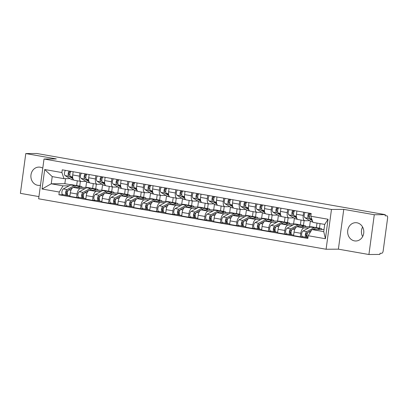<?xml version="1.0" encoding="UTF-8"?>
<svg xmlns="http://www.w3.org/2000/svg" width="408" height="408" viewBox="0 0 408 408"><rect width="100%" height="100%" fill="white"/><g stroke="black" fill="none" stroke-linecap="round" stroke-linejoin="round"><path stroke-width="0.61" d="M362.651 236.574A9.155 8.084 89.6 0 1 362.579 226.996M356.944 222.788A9.155 8.084 -90.4 0 0 355.654 222.681A9.155 8.084 -90.4 0 0 347.662 231.163A9.155 8.084 -90.4 0 0 354.501 240.883A9.155 8.084 -90.4 0 0 355.791 240.99A9.155 8.084 -90.4 0 0 363.788 232.509A9.155 8.084 -90.4 0 0 356.944 222.788M42.779 168.178A9.155 8.084 -90.4 0 0 40.193 167.198A9.155 8.084 -90.4 0 0 38.898 167.091A9.155 8.084 -90.4 0 0 30.906 175.573A9.155 8.084 -90.4 0 0 37.745 185.293A9.155 8.084 -90.4 0 0 39.035 185.4A9.155 8.084 -90.4 0 0 40.468 185.242M368.914 254.516L374.289 214.73L385.259 214.649L36.745 153.484L25.78 153.566L56.309 158.921L44.018 159.013L38.638 198.803L326.094 249.252L338.385 249.161L368.914 254.516L379.879 254.434L380.037 253.276L381.745 253.261A2.346 1.086 100 0 0 383.163 250.935L387.6 218.107A2.346 1.086 100 0 0 386.901 215.801A2.346 1.086 100 0 0 386.81 215.796L386.901 215.801M25.78 153.566L20.4 193.351L38.933 196.605M374.289 214.73L343.765 209.37L331.475 209.462L44.018 159.013M385.259 214.649L385.101 215.806L386.81 215.796M86.608 181.79L85.853 187.379L73.562 187.471A5.401 2.504 100 0 0 70.309 192.826L69.829 196.365L76.592 197.549L77.066 194.009A5.401 2.504 -80 0 1 80.325 188.659L85.088 188.624M79.483 176.149L72.721 174.961A5.401 2.504 100 0 0 74.322 180.26L81.085 181.448A5.401 2.504 -80 0 1 79.483 176.149L79.922 172.916M72.721 174.961L73.159 171.727M79.443 197.528L76.592 197.549M96.354 184.125L95.707 188.914M86.027 181.427L81.299 181.463A5.401 2.504 -80 0 1 81.085 181.448M92.621 188.511L93.289 183.59M102.592 184.595L101.837 190.184L89.546 190.276A5.401 2.504 100 0 0 86.287 195.631L85.808 199.165L92.57 200.354L93.049 196.814A5.401 2.504 -80 0 1 96.308 191.459L101.067 191.429M89.143 174.532L88.704 177.766A5.401 2.504 100 0 0 90.306 183.065L97.068 184.253A5.401 2.504 -80 0 1 95.467 178.954L95.9 175.721M95.421 200.333L92.57 200.354M112.338 186.93L111.69 191.719M102.005 184.232L97.277 184.268A5.401 2.504 -80 0 1 97.068 184.253M108.605 191.316L109.267 186.395M118.575 187.399L117.815 192.989L105.524 193.081A5.401 2.504 100 0 0 102.27 198.436L101.791 201.97L108.553 203.159L109.033 199.619A5.401 2.504 -80 0 1 112.287 194.264L117.05 194.228M105.121 177.337L104.683 180.571A5.401 2.504 100 0 0 106.289 185.869L113.047 187.058A5.401 2.504 -80 0 1 111.445 181.759L111.884 178.526M111.404 203.138L108.553 203.159M128.316 189.735L127.668 194.519M117.989 187.037L113.261 187.073A5.401 2.504 -80 0 1 113.047 187.058M124.588 194.121L125.251 189.2M134.553 190.204L133.799 195.794L121.508 195.886A5.401 2.504 100 0 0 118.249 201.241L117.774 204.775L124.532 205.964L125.011 202.424A5.401 2.504 -80 0 1 128.27 197.069L133.028 197.033M121.105 180.142L120.666 183.376A5.401 2.504 100 0 0 122.267 188.674L129.03 189.863A5.401 2.504 -80 0 1 127.429 184.564L127.862 181.331M127.383 205.943L124.532 205.964M144.299 192.54L143.652 197.324M133.972 189.842L129.239 189.878A5.401 2.504 -80 0 1 129.03 189.863M140.566 196.926L141.234 192.005M150.537 193.01L149.782 198.599L137.491 198.691A5.401 2.504 100 0 0 134.232 204.046L133.753 207.58L140.515 208.769L140.995 205.229A5.401 2.504 -80 0 1 144.248 199.874L149.012 199.838M137.083 182.947L136.649 186.181A5.401 2.504 100 0 0 138.251 191.48L145.008 192.668A5.401 2.504 -80 0 1 143.407 187.369L143.846 184.136M143.366 208.748L140.515 208.769M160.278 195.345L159.63 200.129M149.95 192.647L145.222 192.683A5.401 2.504 -80 0 1 145.008 192.668M156.55 199.731L157.213 194.81M166.515 195.815L165.76 201.404L153.469 201.496A5.401 2.504 100 0 0 150.215 206.851L149.736 210.385L156.494 211.574L156.973 208.034A5.401 2.504 -80 0 1 160.232 202.679L164.99 202.643M153.066 185.752L152.628 188.986A5.401 2.504 100 0 0 154.229 194.285L160.992 195.473A5.401 2.504 -80 0 1 159.39 190.174L159.829 186.941M159.344 211.553L156.494 211.574M176.261 198.15L175.613 202.934M165.934 195.452L161.206 195.488A5.401 2.504 -80 0 1 160.992 195.473M172.528 202.536L173.196 197.615M182.498 198.619L181.744 204.209L169.453 204.301A5.401 2.504 100 0 0 166.194 209.656L165.714 213.19L172.477 214.379L172.956 210.839A5.401 2.504 -80 0 1 176.21 205.484L180.974 205.448M169.045 188.557L168.611 191.791A5.401 2.504 100 0 0 170.213 197.089L176.975 198.278A5.401 2.504 -80 0 1 175.369 192.979L175.807 189.746M175.328 214.358L172.477 214.379M192.239 200.955L191.597 205.739M181.912 198.257L177.184 198.293A5.401 2.504 -80 0 1 176.975 198.278M188.511 205.341L189.174 200.42M198.477 201.424L197.722 207.014L185.431 207.106A5.401 2.504 100 0 0 182.177 212.456L181.698 215.995L188.46 217.184L188.935 213.644A5.401 2.504 -80 0 1 192.194 208.289L196.957 208.253M185.028 191.362L184.589 194.596A5.401 2.504 100 0 0 186.191 199.894L192.953 201.083A5.401 2.504 -80 0 1 191.352 195.784L191.791 192.55M191.306 217.163L188.46 217.184M208.223 203.76L207.575 208.544M197.895 201.062L193.168 201.098A5.401 2.504 -80 0 1 192.953 201.083M204.49 208.146L205.158 203.225M214.46 204.224L213.705 209.819L201.414 209.906A5.401 2.504 100 0 0 198.155 215.261L197.676 218.8L204.439 219.989L204.918 216.449A5.401 2.504 -80 0 1 208.177 211.094L212.935 211.058M201.006 194.167L200.573 197.401A5.401 2.504 100 0 0 202.174 202.7L208.937 203.888A5.401 2.504 -80 0 1 207.335 198.584L207.769 195.356M207.29 219.968L204.439 219.989M224.206 206.565L223.559 211.349M213.874 203.867L209.146 203.903A5.401 2.504 -80 0 1 208.937 203.888M220.473 210.951L221.136 206.03M230.438 207.029L229.684 212.619L217.393 212.711A5.401 2.504 100 0 0 214.139 218.066L213.659 221.605L220.422 222.794L220.901 219.254A5.401 2.504 -80 0 1 224.155 213.899L228.919 213.863M216.99 196.972L216.551 200.206A5.401 2.504 100 0 0 218.153 205.505L224.915 206.693A5.401 2.504 -80 0 1 223.314 201.389L223.752 198.161M223.273 222.773L220.422 222.794M240.184 209.37L239.537 214.154M229.857 206.672L225.129 206.708A5.401 2.504 -80 0 1 224.915 206.693M236.451 213.756L237.119 208.83M246.422 209.834L245.667 215.424L233.376 215.516A5.401 2.504 100 0 0 230.117 220.871L229.643 224.41L236.4 225.599L236.88 222.059A5.401 2.504 -80 0 1 240.139 216.704L244.897 216.668M232.973 199.777L232.535 203.011A5.401 2.504 100 0 0 234.136 208.309L240.899 209.493A5.401 2.504 -80 0 1 239.297 204.194L239.731 200.966M239.251 225.578L236.4 225.599M256.168 212.175L255.52 216.959M245.835 209.477L241.108 209.513A5.401 2.504 -80 0 1 240.899 209.493M252.435 216.561L253.103 211.635M262.405 212.639L261.645 218.229L249.354 218.321A5.401 2.504 100 0 0 246.101 223.676L245.621 227.215L252.384 228.404L252.863 224.864A5.401 2.504 -80 0 1 256.117 219.509L260.88 219.473M248.951 202.582L248.513 205.816A5.401 2.504 100 0 0 250.119 211.114L256.877 212.298A5.401 2.504 -80 0 1 255.275 206.999L255.714 203.77M255.235 228.378L252.384 228.404M272.146 214.98L271.499 219.764M261.819 212.282L257.091 212.318A5.401 2.504 -80 0 1 256.877 212.298M268.418 219.366L269.081 214.44M278.384 215.444L277.629 221.034L265.338 221.126A5.401 2.504 100 0 0 262.079 226.481L261.605 230.02L268.362 231.209L268.841 227.669A5.401 2.504 -80 0 1 272.1 222.314L276.859 222.278M264.935 205.387L264.496 208.621A5.401 2.504 100 0 0 266.098 213.919L272.86 215.103A5.401 2.504 -80 0 1 271.259 209.804L271.692 206.57M271.213 231.183L268.362 231.209M288.13 217.785L287.482 222.569M277.802 215.087L273.069 215.123A5.401 2.504 -80 0 1 272.86 215.103M284.396 222.171L285.065 217.245M294.367 218.249L293.612 223.839L281.321 223.931A5.401 2.504 100 0 0 278.062 229.286L277.583 232.825L284.345 234.014L284.825 230.474A5.401 2.504 -80 0 1 288.079 225.119L292.842 225.083M280.913 208.192L280.48 211.426A5.401 2.504 100 0 0 282.081 216.725L288.839 217.908A5.401 2.504 -80 0 1 287.237 212.609L287.676 209.375M287.196 233.988L284.345 234.014M304.108 220.59L303.46 225.374M293.78 217.892L289.053 217.928A5.401 2.504 -80 0 1 288.839 217.908M300.38 224.976L301.043 220.05M310.345 221.054L309.59 226.644L297.299 226.736A5.401 2.504 100 0 0 294.046 232.091L293.566 235.63L300.329 236.819L300.803 233.279A5.401 2.504 -80 0 1 304.062 227.924L308.82 227.888M296.897 210.997L296.458 214.231A5.401 2.504 100 0 0 298.059 219.529L304.822 220.713A5.401 2.504 -80 0 1 303.22 215.414L303.659 212.18M303.175 236.793L300.329 236.819M320.061 223.609L319.444 228.179M309.764 220.697L305.036 220.733A5.401 2.504 -80 0 1 304.822 220.713M316.358 227.781L316.996 223.074M309.59 226.644L310.814 226.858M293.612 223.839L294.831 224.053M277.629 221.034L278.848 221.248M261.645 218.229L262.869 218.443M245.667 215.424L246.886 215.638M229.684 212.619L230.908 212.833M213.705 209.819L214.924 210.033M197.722 207.014L198.946 207.228M181.744 204.209L182.963 204.423M165.76 201.404L166.984 201.618M149.782 198.599L151.001 198.813M133.799 195.794L135.017 196.008M117.815 192.989L119.039 193.203M101.837 190.184L103.056 190.398M85.853 187.379L87.077 187.593M65.535 178.658L64.852 183.692L51.24 183.794L63.021 185.864L69.105 185.819M64.852 183.692L71.094 184.788M70.043 178.627L63.995 178.668L52.214 176.603L51.24 183.794L42.06 189.011L44.691 169.524L61.904 172.543L63.995 178.668M76.643 185.706L77.306 180.785M324.034 229.459L311.957 229.551L323.738 231.622L324.712 224.425L312.931 222.36L310.84 216.235L311.207 213.506L62.271 169.82L61.904 172.543M310.84 216.235L328.052 219.254L325.416 238.741L308.208 235.722L311.957 229.551M63.021 185.864L59.267 192.03L58.9 194.759L307.836 238.445L308.208 235.722M59.267 192.03L42.06 189.011M326.094 249.252L331.475 209.462M338.385 249.161L343.765 209.37M63.459 194.723L58.9 194.759M80.371 181.32L79.728 186.109M44.691 169.524L52.214 176.603M323.738 231.622L325.416 238.741M324.712 224.425L328.052 219.254M72.746 177.903L70.574 176.567A2.933 1.362 -80 0 1 69.89 174.216A2.933 1.362 -80 0 1 70.9 171.334M69.926 175.241L69.217 174.808A1.408 0.653 -80 0 1 68.942 173.283A1.408 0.653 -80 0 1 69.758 172.069L70.38 172.176M73.766 180.005L71.997 179.693A7.043 3.264 -80 0 1 71.436 179.479L65.142 175.613A2.933 1.362 -80 0 1 64.464 173.262A2.933 1.362 -80 0 1 65.469 170.381M72.986 178.811L68.83 176.261A2.933 1.362 -80 0 1 68.151 173.91A2.933 1.362 -80 0 1 69.156 171.029M69.758 172.069L69.885 171.156M68.233 190.373L67.024 191.026A1.408 0.653 100 0 0 66.341 192.499A1.408 0.653 100 0 0 66.774 193.754A1.408 0.653 100 0 0 66.825 193.759L66.621 195.269A2.933 1.362 100 0 1 66.509 195.259L62.822 194.611A2.933 1.362 100 0 0 62.934 194.621M76.388 185.788A7.043 3.264 100 0 0 75.562 185.375A7.043 3.264 100 0 0 74.383 185.604L67.029 189.572A2.933 1.362 100 0 0 65.606 192.642A2.933 1.362 100 0 0 66.509 195.259M75.562 185.375L71.874 184.727A7.043 3.264 100 0 0 70.696 184.957L63.342 188.924A2.933 1.362 100 0 0 61.919 191.995A2.933 1.362 100 0 0 62.822 194.611M67.34 193.081L66.351 193.091M67.34 193.851L66.718 193.739M82.36 187.405A7.043 3.264 100 0 0 80.993 186.329L77.306 185.681A7.043 3.264 100 0 0 76.128 185.91L72.971 187.614M80.993 186.329A7.043 3.264 100 0 0 79.815 186.558L78.188 187.435M72.772 187.721L68.773 189.878A2.933 1.362 100 0 0 67.351 192.948A2.933 1.362 100 0 0 68.248 195.565A2.933 1.362 100 0 0 68.366 195.575M68.136 195.534L66.621 195.269M88.725 180.708L86.552 179.372A2.933 1.362 -80 0 1 85.874 177.021A2.933 1.362 -80 0 1 86.879 174.139M85.909 178.046L85.196 177.608A1.408 0.653 -80 0 1 84.92 176.088A1.408 0.653 -80 0 1 85.741 174.874L86.358 174.981M89.745 182.809L87.98 182.498A7.043 3.264 -80 0 1 87.419 182.284L81.126 178.418A2.933 1.362 -80 0 1 80.442 176.067A2.933 1.362 -80 0 1 81.452 173.186M88.964 181.616L84.813 179.066A2.933 1.362 -80 0 1 84.13 176.715A2.933 1.362 -80 0 1 85.139 173.834M85.741 174.874L85.864 173.961M104.708 183.513L102.536 182.177A2.933 1.362 -80 0 1 101.852 179.826A2.933 1.362 -80 0 1 102.862 176.939M101.888 180.851L101.179 180.412A1.408 0.653 -80 0 1 100.903 178.893A1.408 0.653 -80 0 1 101.725 177.679L102.342 177.786M105.728 185.614L103.958 185.303A7.043 3.264 -80 0 1 103.397 185.089L97.104 181.223A2.933 1.362 -80 0 1 96.426 178.872A2.933 1.362 -80 0 1 97.43 175.991M104.948 184.421L100.791 181.871A2.933 1.362 -80 0 1 100.113 179.52A2.933 1.362 -80 0 1 101.118 176.639M101.725 177.679L101.847 176.766M84.216 193.178L83.002 193.831A1.408 0.653 100 0 0 82.319 195.304A1.408 0.653 100 0 0 82.753 196.559A1.408 0.653 100 0 0 82.809 196.564L82.605 198.074A2.933 1.362 100 0 1 82.487 198.064L78.8 197.416A2.933 1.362 100 0 0 78.917 197.426M92.371 188.593A7.043 3.264 100 0 0 91.545 188.18A7.043 3.264 100 0 0 90.367 188.409L83.013 192.377A2.933 1.362 100 0 0 81.59 195.447A2.933 1.362 100 0 0 82.487 198.064M91.545 188.18L87.858 187.532A7.043 3.264 100 0 0 86.674 187.762L79.325 191.729A2.933 1.362 100 0 0 77.903 194.8A2.933 1.362 100 0 0 78.8 197.416M83.319 195.886L82.334 195.896M83.319 196.656L82.702 196.544M98.338 190.21A7.043 3.264 100 0 0 96.977 189.134L93.284 188.486A7.043 3.264 100 0 0 92.106 188.715L88.954 190.419M96.977 189.134A7.043 3.264 100 0 0 95.793 189.363L94.166 190.24M88.75 190.526L84.752 192.683A2.933 1.362 100 0 0 83.329 195.753A2.933 1.362 100 0 0 84.232 198.37A2.933 1.362 100 0 0 84.344 198.38M84.119 198.339L82.605 198.074M100.195 195.983L98.986 196.636A1.408 0.653 100 0 0 98.302 198.109A1.408 0.653 100 0 0 98.736 199.364A1.408 0.653 100 0 0 98.792 199.369L98.588 200.879A2.933 1.362 100 0 1 98.471 200.869L94.784 200.221A2.933 1.362 100 0 0 94.896 200.231M108.349 191.398A7.043 3.264 100 0 0 107.523 190.985A7.043 3.264 100 0 0 106.345 191.214L98.996 195.182A2.933 1.362 100 0 0 97.568 198.252A2.933 1.362 100 0 0 98.471 200.869M107.523 190.985L103.836 190.337A7.043 3.264 100 0 0 102.658 190.567L95.304 194.534A2.933 1.362 100 0 0 93.881 197.605A2.933 1.362 100 0 0 94.784 200.221M99.302 198.691L98.313 198.696M99.302 199.461L98.68 199.349M114.322 193.015A7.043 3.264 100 0 0 112.955 191.939L109.267 191.291A7.043 3.264 100 0 0 108.089 191.52L104.938 193.224M112.955 191.939A7.043 3.264 100 0 0 111.777 192.168L110.15 193.045M104.734 193.331L100.735 195.488A2.933 1.362 100 0 0 99.312 198.558A2.933 1.362 100 0 0 100.21 201.175A2.933 1.362 100 0 0 100.327 201.185M100.103 201.144L98.588 200.879M120.686 186.313L118.514 184.982A2.933 1.362 -80 0 1 117.836 182.631A2.933 1.362 -80 0 1 118.84 179.744M117.871 183.656L117.162 183.218A1.408 0.653 -80 0 1 116.887 181.698A1.408 0.653 -80 0 1 117.703 180.484L118.325 180.591M121.712 188.419L119.942 188.108A7.043 3.264 -80 0 1 119.381 187.894L113.087 184.028A2.933 1.362 -80 0 1 112.404 181.677A2.933 1.362 -80 0 1 113.414 178.796M120.926 187.226L116.775 184.676A2.933 1.362 -80 0 1 116.096 182.325A2.933 1.362 -80 0 1 117.101 179.444M117.703 180.484L117.825 179.571M136.67 189.118L134.497 187.787A2.933 1.362 -80 0 1 133.819 185.436A2.933 1.362 -80 0 1 134.824 182.549M133.85 186.461L133.141 186.023A1.408 0.653 -80 0 1 132.865 184.498A1.408 0.653 -80 0 1 133.686 183.289L134.303 183.396M137.69 191.225L135.92 190.913A7.043 3.264 -80 0 1 135.359 190.699L129.066 186.833A2.933 1.362 -80 0 1 128.387 184.482A2.933 1.362 -80 0 1 129.392 181.601M136.91 190.031L132.758 187.481A2.933 1.362 -80 0 1 132.075 185.13A2.933 1.362 -80 0 1 133.079 182.243M133.686 183.289L133.809 182.371M152.653 191.923L150.481 190.592A2.933 1.362 -80 0 1 149.797 188.241A2.933 1.362 -80 0 1 150.802 185.354M149.833 189.266L149.124 188.828A1.408 0.653 -80 0 1 148.849 187.303A1.408 0.653 -80 0 1 149.665 186.094L150.287 186.201M153.673 194.029L151.904 193.718A7.043 3.264 -80 0 1 151.343 193.504L145.049 189.638A2.933 1.362 -80 0 1 144.371 187.287A2.933 1.362 -80 0 1 145.376 184.406M152.888 192.836L148.736 190.286A2.933 1.362 -80 0 1 148.058 187.935A2.933 1.362 -80 0 1 149.063 185.048M149.665 186.094L149.792 185.176M116.178 198.788L114.964 199.441A1.408 0.653 100 0 0 114.286 200.915A1.408 0.653 100 0 0 114.714 202.169A1.408 0.653 100 0 0 114.77 202.174L114.566 203.684A2.933 1.362 100 0 1 114.454 203.674L110.762 203.026A2.933 1.362 100 0 0 110.879 203.036M124.333 194.203A7.043 3.264 100 0 0 123.507 193.79A7.043 3.264 100 0 0 122.329 194.019L114.974 197.987A2.933 1.362 100 0 0 113.552 201.057A2.933 1.362 100 0 0 114.454 203.674M123.507 193.79L119.819 193.142A7.043 3.264 100 0 0 118.641 193.372L111.287 197.339A2.933 1.362 100 0 0 109.864 200.41A2.933 1.362 100 0 0 110.762 203.026M115.28 201.496L114.296 201.501M115.28 202.266L114.663 202.154M130.3 195.82A7.043 3.264 100 0 0 128.938 194.744L125.251 194.096A7.043 3.264 100 0 0 124.068 194.325L120.916 196.029M128.938 194.744A7.043 3.264 100 0 0 127.755 194.973L126.133 195.85M120.712 196.136L116.719 198.293A2.933 1.362 100 0 0 115.291 201.363A2.933 1.362 100 0 0 116.193 203.98A2.933 1.362 100 0 0 116.311 203.99M116.081 203.949L114.566 203.684M132.161 201.593L130.948 202.246A1.408 0.653 100 0 0 130.264 203.72A1.408 0.653 100 0 0 130.698 204.974A1.408 0.653 100 0 0 130.754 204.979L130.55 206.489A2.933 1.362 100 0 1 130.433 206.479L126.745 205.831A2.933 1.362 100 0 0 126.862 205.841M140.311 197.008A7.043 3.264 100 0 0 139.49 196.595A7.043 3.264 100 0 0 138.307 196.824L130.958 200.792A2.933 1.362 100 0 0 129.535 203.862A2.933 1.362 100 0 0 130.433 206.479M139.49 196.595L135.798 195.947A7.043 3.264 100 0 0 134.62 196.177L127.271 200.144A2.933 1.362 100 0 0 125.843 203.215A2.933 1.362 100 0 0 126.745 205.831M131.264 204.301L130.274 204.306M131.264 205.071L130.642 204.959M146.283 198.625A7.043 3.264 100 0 0 144.916 197.549L141.229 196.901A7.043 3.264 100 0 0 140.051 197.13L136.899 198.834M144.916 197.549A7.043 3.264 100 0 0 143.738 197.778L142.111 198.655M136.695 198.941L132.697 201.098A2.933 1.362 100 0 0 131.274 204.168A2.933 1.362 100 0 0 132.177 206.785A2.933 1.362 100 0 0 132.289 206.795M132.065 206.754L130.55 206.489M148.14 204.398L146.931 205.051A1.408 0.653 100 0 0 146.248 206.524A1.408 0.653 100 0 0 146.676 207.779A1.408 0.653 100 0 0 146.732 207.784L146.528 209.294A2.933 1.362 100 0 1 146.416 209.284L142.729 208.636A2.933 1.362 100 0 0 142.841 208.646M156.295 199.813A7.043 3.264 100 0 0 155.468 199.4A7.043 3.264 100 0 0 154.29 199.629L146.936 203.597A2.933 1.362 100 0 0 145.513 206.667A2.933 1.362 100 0 0 146.416 209.284M155.468 199.4L151.781 198.752A7.043 3.264 100 0 0 150.603 198.982L143.249 202.949A2.933 1.362 100 0 0 141.826 206.02A2.933 1.362 100 0 0 142.729 208.636M147.242 207.106L146.258 207.111M147.242 207.876L146.625 207.764M162.267 201.43A7.043 3.264 100 0 0 160.9 200.354L157.213 199.706A7.043 3.264 100 0 0 156.029 199.935L152.878 201.634M160.9 200.354A7.043 3.264 100 0 0 159.717 200.583L158.095 201.46M152.674 201.746L148.68 203.903A2.933 1.362 100 0 0 147.257 206.973A2.933 1.362 100 0 0 148.155 209.59A2.933 1.362 100 0 0 148.272 209.6M148.043 209.559L146.528 209.294M168.631 194.728L166.459 193.397A2.933 1.362 -80 0 1 165.781 191.046A2.933 1.362 -80 0 1 166.785 188.159M165.811 192.071L165.102 191.632A1.408 0.653 -80 0 1 164.827 190.108A1.408 0.653 -80 0 1 165.648 188.899L166.265 189.006M169.651 196.834L167.882 196.523A7.043 3.264 -80 0 1 167.321 196.309L161.032 192.443A2.933 1.362 -80 0 1 160.349 190.092A2.933 1.362 -80 0 1 161.354 187.206M168.871 195.641L164.72 193.091A2.933 1.362 -80 0 1 164.036 190.74A2.933 1.362 -80 0 1 165.046 187.853M165.648 188.899L165.77 187.981M164.123 207.203L162.909 207.856A1.408 0.653 100 0 0 162.226 209.329A1.408 0.653 100 0 0 162.659 210.584A1.408 0.653 100 0 0 162.716 210.589L162.511 212.099A2.933 1.362 100 0 1 162.394 212.089L158.707 211.441A2.933 1.362 100 0 0 158.824 211.451M172.278 202.618A7.043 3.264 100 0 0 171.452 202.205A7.043 3.264 100 0 0 170.269 202.434L162.919 206.402A2.933 1.362 100 0 0 161.497 209.472A2.933 1.362 100 0 0 162.394 212.089M171.452 202.205L167.764 201.557A7.043 3.264 100 0 0 166.581 201.787L159.232 205.754A2.933 1.362 100 0 0 157.809 208.825A2.933 1.362 100 0 0 158.707 211.441M163.226 209.911L162.241 209.916M163.226 210.676L162.603 210.569M178.245 204.235A7.043 3.264 100 0 0 176.878 203.159L173.191 202.511A7.043 3.264 100 0 0 172.013 202.74L168.861 204.439M176.878 203.159A7.043 3.264 100 0 0 175.7 203.388L174.073 204.265M168.657 204.551L164.659 206.708A2.933 1.362 100 0 0 163.236 209.773A2.933 1.362 100 0 0 164.138 212.395A2.933 1.362 100 0 0 164.251 212.4M164.026 212.364L162.511 212.099M184.615 197.533L182.442 196.202A2.933 1.362 -80 0 1 181.759 193.851A2.933 1.362 -80 0 1 182.769 190.964M181.795 194.876L181.086 194.438A1.408 0.653 -80 0 1 180.81 192.913A1.408 0.653 -80 0 1 181.626 191.704L182.249 191.811M185.635 199.639L183.865 199.328A7.043 3.264 -80 0 1 183.304 199.114L177.011 195.248A2.933 1.362 -80 0 1 176.333 192.897A2.933 1.362 -80 0 1 177.337 190.011M184.855 198.446L180.698 195.896A2.933 1.362 -80 0 1 180.02 193.545A2.933 1.362 -80 0 1 181.024 190.658M181.626 191.704L181.754 190.786M180.101 210.008L178.893 210.661A1.408 0.653 100 0 0 178.209 212.135A1.408 0.653 100 0 0 178.643 213.389A1.408 0.653 100 0 0 178.694 213.394L178.49 214.904A2.933 1.362 100 0 1 178.378 214.894L174.69 214.246A2.933 1.362 100 0 0 174.803 214.256M188.256 205.423A7.043 3.264 100 0 0 187.43 205.01A7.043 3.264 100 0 0 186.252 205.239L178.898 209.207A2.933 1.362 100 0 0 177.475 212.272A2.933 1.362 100 0 0 178.378 214.894M187.43 205.01L183.743 204.362A7.043 3.264 100 0 0 182.565 204.592L175.21 208.559A2.933 1.362 100 0 0 173.788 211.63A2.933 1.362 100 0 0 174.69 214.246M179.209 212.716L178.22 212.721M179.204 213.481L178.587 213.374M194.228 207.04A7.043 3.264 100 0 0 192.862 205.964L189.174 205.316A7.043 3.264 100 0 0 187.991 205.545L184.839 207.244M192.862 205.964A7.043 3.264 100 0 0 191.684 206.193L190.057 207.07M184.635 207.356L180.642 209.513A2.933 1.362 100 0 0 179.219 212.578A2.933 1.362 100 0 0 180.117 215.2A2.933 1.362 100 0 0 180.234 215.205M180.005 215.169L178.49 214.904M200.593 200.338L198.421 199.007A2.933 1.362 -80 0 1 197.742 196.656A2.933 1.362 -80 0 1 198.747 193.769M197.778 197.681L197.064 197.243A1.408 0.653 -80 0 1 196.789 195.718A1.408 0.653 -80 0 1 197.61 194.509L198.227 194.616M201.613 202.445L199.849 202.133A7.043 3.264 -80 0 1 199.288 201.919L192.994 198.053A2.933 1.362 -80 0 1 192.311 195.702A2.933 1.362 -80 0 1 193.321 192.816M200.833 201.251L196.681 198.701A2.933 1.362 -80 0 1 195.998 196.35A2.933 1.362 -80 0 1 197.008 193.463M197.61 194.509L197.732 193.591M196.085 212.813L194.871 213.466A1.408 0.653 100 0 0 194.188 214.94A1.408 0.653 100 0 0 194.621 216.194A1.408 0.653 100 0 0 194.677 216.199L194.473 217.704A2.933 1.362 100 0 1 194.356 217.699L190.669 217.051A2.933 1.362 100 0 0 190.786 217.061M204.24 208.228A7.043 3.264 100 0 0 203.414 207.815A7.043 3.264 100 0 0 202.235 208.044L194.881 212.012A2.933 1.362 100 0 0 193.458 215.077A2.933 1.362 100 0 0 194.356 217.699M203.414 207.815L199.726 207.167A7.043 3.264 100 0 0 198.543 207.397L191.194 211.364A2.933 1.362 100 0 0 189.771 214.435A2.933 1.362 100 0 0 190.669 217.051M195.187 215.521L194.203 215.526M195.187 216.286L194.57 216.179M210.207 209.845A7.043 3.264 100 0 0 208.84 208.769L205.153 208.121A7.043 3.264 100 0 0 203.975 208.35L200.823 210.049M208.84 208.769A7.043 3.264 100 0 0 207.662 208.998L206.035 209.875M200.619 210.161L196.62 212.318A2.933 1.362 100 0 0 195.197 215.383A2.933 1.362 100 0 0 196.1 218.005A2.933 1.362 100 0 0 196.212 218.01M195.988 217.974L194.473 217.704M216.577 203.143L214.404 201.812A2.933 1.362 -80 0 1 213.721 199.461A2.933 1.362 -80 0 1 214.73 196.574M213.756 200.486L213.047 200.048A1.408 0.653 -80 0 1 212.772 198.523A1.408 0.653 -80 0 1 213.593 197.314L214.21 197.421M217.597 205.25L215.827 204.938A7.043 3.264 -80 0 1 215.266 204.724L208.972 200.858A2.933 1.362 -80 0 1 208.294 198.507A2.933 1.362 -80 0 1 209.299 195.621M216.816 204.056L212.66 201.506A2.933 1.362 -80 0 1 211.981 199.155A2.933 1.362 -80 0 1 212.986 196.268M213.593 197.314L213.716 196.396M212.063 215.618L210.854 216.271A1.408 0.653 100 0 0 210.171 217.744A1.408 0.653 100 0 0 210.605 218.999A1.408 0.653 100 0 0 210.656 219.004L210.451 220.509A2.933 1.362 100 0 1 210.339 220.504L206.652 219.856A2.933 1.362 100 0 0 206.764 219.866M220.218 211.033A7.043 3.264 100 0 0 219.392 210.62A7.043 3.264 100 0 0 218.214 210.849L210.859 214.817A2.933 1.362 100 0 0 209.437 217.882A2.933 1.362 100 0 0 210.339 220.504M219.392 210.62L215.704 209.972A7.043 3.264 100 0 0 214.526 210.202L207.172 214.169A2.933 1.362 100 0 0 205.749 217.234A2.933 1.362 100 0 0 206.652 219.856M211.171 218.326L210.181 218.331M211.171 219.091L210.548 218.984M226.19 212.65A7.043 3.264 100 0 0 224.823 211.574L221.136 210.926A7.043 3.264 100 0 0 219.958 211.155L216.801 212.854M224.823 211.574A7.043 3.264 100 0 0 223.645 211.803L222.018 212.68M216.602 212.966L212.604 215.123A2.933 1.362 100 0 0 211.181 218.188A2.933 1.362 100 0 0 212.078 220.804A2.933 1.362 100 0 0 212.196 220.815M211.971 220.779L210.451 220.509M232.555 205.948L230.382 204.612A2.933 1.362 -80 0 1 229.704 202.266A2.933 1.362 -80 0 1 230.709 199.379M229.74 203.291L229.026 202.852A1.408 0.653 -80 0 1 228.755 201.328A1.408 0.653 -80 0 1 229.571 200.119L230.194 200.226M233.575 208.054L231.81 207.743A7.043 3.264 -80 0 1 231.249 207.529L224.956 203.663A2.933 1.362 -80 0 1 224.273 201.312A2.933 1.362 -80 0 1 225.282 198.426M232.795 206.861L228.643 204.311A2.933 1.362 -80 0 1 227.96 201.96A2.933 1.362 -80 0 1 228.97 199.073M229.571 200.119L229.694 199.201M228.046 218.423L226.833 219.076A1.408 0.653 100 0 0 226.149 220.544A1.408 0.653 100 0 0 226.583 221.804A1.408 0.653 100 0 0 226.639 221.809L226.435 223.314A2.933 1.362 100 0 1 226.318 223.309L222.63 222.661A2.933 1.362 100 0 0 222.748 222.666M236.201 213.838A7.043 3.264 100 0 0 235.375 213.425A7.043 3.264 100 0 0 234.197 213.654L226.843 217.622A2.933 1.362 100 0 0 225.42 220.687A2.933 1.362 100 0 0 226.318 223.309M235.375 213.425L231.688 212.777A7.043 3.264 100 0 0 230.51 213.007L223.156 216.974A2.933 1.362 100 0 0 221.733 220.04A2.933 1.362 100 0 0 222.63 222.661M227.149 221.131L226.165 221.136M227.149 221.896L226.532 221.789M242.168 215.455A7.043 3.264 100 0 0 240.807 214.379L237.114 213.731A7.043 3.264 100 0 0 235.936 213.96L232.784 215.659M240.807 214.379A7.043 3.264 100 0 0 239.624 214.608L237.997 215.485M232.58 215.771L228.582 217.928A2.933 1.362 100 0 0 227.159 220.993A2.933 1.362 100 0 0 228.062 223.609A2.933 1.362 100 0 0 228.179 223.62M227.95 223.584L226.435 223.314M248.538 208.753L246.366 207.417A2.933 1.362 -80 0 1 245.682 205.071A2.933 1.362 -80 0 1 246.692 202.184M245.718 206.096L245.009 205.657A1.408 0.653 -80 0 1 244.734 204.133A1.408 0.653 -80 0 1 245.555 202.919L246.172 203.031M249.558 210.859L247.789 210.548A7.043 3.264 -80 0 1 247.228 210.334L240.934 206.468A2.933 1.362 -80 0 1 240.256 204.117A2.933 1.362 -80 0 1 241.261 201.231M248.778 209.666L244.621 207.116A2.933 1.362 -80 0 1 243.943 204.765A2.933 1.362 -80 0 1 244.948 201.878M245.555 202.919L245.677 202.006M244.025 221.228L242.816 221.881A1.408 0.653 100 0 0 242.133 223.349A1.408 0.653 100 0 0 242.566 224.609A1.408 0.653 100 0 0 242.622 224.614L242.418 226.119A2.933 1.362 100 0 1 242.301 226.109L238.614 225.466A2.933 1.362 100 0 0 238.726 225.471M252.18 216.643A7.043 3.264 100 0 0 251.359 216.23A7.043 3.264 100 0 0 250.175 216.459L242.826 220.427A2.933 1.362 100 0 0 241.398 223.492A2.933 1.362 100 0 0 242.301 226.109M251.359 216.23L247.666 215.582A7.043 3.264 100 0 0 246.488 215.812L239.134 219.779A2.933 1.362 100 0 0 237.711 222.845A2.933 1.362 100 0 0 238.614 225.466M243.132 223.936L242.143 223.941M243.132 224.701L242.51 224.594M258.152 218.255A7.043 3.264 100 0 0 256.785 217.184L253.098 216.536A7.043 3.264 100 0 0 251.92 216.765L248.768 218.464M256.785 217.184A7.043 3.264 100 0 0 255.607 217.413L253.98 218.29M248.564 218.576L244.565 220.733A2.933 1.362 100 0 0 243.143 223.798A2.933 1.362 100 0 0 244.045 226.415A2.933 1.362 100 0 0 244.157 226.425M243.933 226.384L242.418 226.119M264.517 211.558L262.349 210.222A2.933 1.362 -80 0 1 261.666 207.876A2.933 1.362 -80 0 1 262.67 204.989M261.701 208.896L260.993 208.463A1.408 0.653 -80 0 1 260.717 206.938A1.408 0.653 -80 0 1 261.533 205.724L262.155 205.836M265.542 213.665L263.772 213.353A7.043 3.264 -80 0 1 263.211 213.139L256.918 209.273A2.933 1.362 -80 0 1 256.234 206.922A2.933 1.362 -80 0 1 257.244 204.036M264.756 212.471L260.605 209.916A2.933 1.362 -80 0 1 259.927 207.57A2.933 1.362 -80 0 1 260.931 204.683M261.533 205.724L261.655 204.811M260.008 224.028L258.8 224.686A1.408 0.653 100 0 0 258.116 226.154A1.408 0.653 100 0 0 258.544 227.414A1.408 0.653 100 0 0 258.601 227.419L258.397 228.924A2.933 1.362 100 0 1 258.284 228.914L254.592 228.271A2.933 1.362 100 0 0 254.709 228.276M268.163 219.448A7.043 3.264 100 0 0 267.337 219.035A7.043 3.264 100 0 0 266.159 219.264L258.805 223.232A2.933 1.362 100 0 0 257.382 226.297A2.933 1.362 100 0 0 258.284 228.914M267.337 219.035L263.65 218.387A7.043 3.264 100 0 0 262.471 218.617L255.117 222.584A2.933 1.362 100 0 0 253.694 225.649A2.933 1.362 100 0 0 254.592 228.271M259.111 226.741L258.126 226.746M259.111 227.506L258.494 227.399M274.135 221.059A7.043 3.264 100 0 0 272.768 219.989L269.081 219.341A7.043 3.264 100 0 0 267.898 219.57L264.746 221.269M272.768 219.989A7.043 3.264 100 0 0 271.585 220.218L269.963 221.095M264.542 221.381L260.549 223.538A2.933 1.362 100 0 0 259.121 226.603A2.933 1.362 100 0 0 260.024 229.22A2.933 1.362 100 0 0 260.141 229.23M259.911 229.189L258.397 228.924M280.5 214.363L278.327 213.027A2.933 1.362 -80 0 1 277.649 210.681A2.933 1.362 -80 0 1 278.654 207.794M277.68 211.701L276.971 211.268A1.408 0.653 -80 0 1 276.695 209.743A1.408 0.653 -80 0 1 277.517 208.529L278.134 208.641M281.52 216.47L279.75 216.158A7.043 3.264 -80 0 1 279.189 215.944L272.896 212.078A2.933 1.362 -80 0 1 272.218 209.727A2.933 1.362 -80 0 1 273.222 206.841M280.74 215.276L276.588 212.721A2.933 1.362 -80 0 1 275.905 210.375A2.933 1.362 -80 0 1 276.91 207.488M277.517 208.529L277.639 207.616M275.992 226.833L274.778 227.491A1.408 0.653 100 0 0 274.094 228.959A1.408 0.653 100 0 0 274.528 230.219A1.408 0.653 100 0 0 274.584 230.224L274.38 231.729A2.933 1.362 100 0 1 274.263 231.719L270.575 231.071A2.933 1.362 100 0 0 270.693 231.081M284.141 222.253A7.043 3.264 100 0 0 283.32 221.84A7.043 3.264 100 0 0 282.137 222.069L274.788 226.037A2.933 1.362 100 0 0 273.365 229.102A2.933 1.362 100 0 0 274.263 231.719M283.32 221.84L279.633 221.192A7.043 3.264 100 0 0 278.45 221.422L271.101 225.389A2.933 1.362 100 0 0 269.673 228.454A2.933 1.362 100 0 0 270.575 231.071M275.094 229.546L274.105 229.551M275.094 230.311L274.472 230.204M290.114 223.864A7.043 3.264 100 0 0 288.747 222.794L285.059 222.146A7.043 3.264 100 0 0 283.881 222.375L280.73 224.074M288.747 222.794A7.043 3.264 100 0 0 287.569 223.018L285.942 223.895M280.525 224.186L276.527 226.343A2.933 1.362 100 0 0 275.104 229.408A2.933 1.362 100 0 0 276.007 232.024A2.933 1.362 100 0 0 276.119 232.035M275.895 231.994L274.38 231.729M296.483 217.168L294.311 215.832A2.933 1.362 -80 0 1 293.627 213.486A2.933 1.362 -80 0 1 294.637 210.599M293.663 214.506L292.954 214.072A1.408 0.653 -80 0 1 292.679 212.548A1.408 0.653 -80 0 1 293.495 211.334L294.117 211.446M297.503 219.274L295.734 218.963A7.043 3.264 -80 0 1 295.173 218.744L288.879 214.878A2.933 1.362 -80 0 1 288.201 212.532A2.933 1.362 -80 0 1 289.206 209.646M296.718 218.081L292.567 215.526A2.933 1.362 -80 0 1 291.888 213.18A2.933 1.362 -80 0 1 292.893 210.293M293.495 211.334L293.622 210.421M291.97 229.638L290.761 230.296A1.408 0.653 100 0 0 290.078 231.764A1.408 0.653 100 0 0 290.506 233.024A1.408 0.653 100 0 0 290.562 233.029L290.358 234.534A2.933 1.362 100 0 1 290.246 234.524L286.559 233.876A2.933 1.362 100 0 0 286.671 233.886M300.125 225.053A7.043 3.264 100 0 0 299.299 224.645A7.043 3.264 100 0 0 298.12 224.874L290.766 228.842A2.933 1.362 100 0 0 289.343 231.907A2.933 1.362 100 0 0 290.246 234.524M299.299 224.645L295.611 223.997A7.043 3.264 100 0 0 294.433 224.227L287.079 228.194A2.933 1.362 100 0 0 285.656 231.26A2.933 1.362 100 0 0 286.559 233.876M291.072 232.346L290.088 232.356M291.072 233.116L290.455 233.009M306.097 226.669A7.043 3.264 100 0 0 304.73 225.599L301.043 224.951A7.043 3.264 100 0 0 299.86 225.18L296.708 226.879M304.73 225.599A7.043 3.264 100 0 0 303.547 225.823L301.925 226.7M296.504 226.991L292.51 229.143A2.933 1.362 100 0 0 291.088 232.213A2.933 1.362 100 0 0 291.985 234.829A2.933 1.362 100 0 0 292.103 234.84M291.873 234.799L290.358 234.534M312.023 219.703L310.289 218.637A2.933 1.362 -80 0 1 309.611 216.286A2.933 1.362 -80 0 1 310.615 213.404M309.641 217.311L308.933 216.877A1.408 0.653 -80 0 1 308.657 215.353A1.408 0.653 -80 0 1 309.478 214.139L310.095 214.251M312.793 221.957L311.712 221.768A7.043 3.264 -80 0 1 311.156 221.549L304.863 217.683A2.933 1.362 -80 0 1 304.179 215.337A2.933 1.362 -80 0 1 305.184 212.451M312.355 220.672L308.55 218.331A2.933 1.362 -80 0 1 307.867 215.985A2.933 1.362 -80 0 1 308.876 213.098M309.478 214.139L309.601 213.226M307.953 232.443L306.74 233.096A1.408 0.653 100 0 0 306.056 234.569A1.408 0.653 100 0 0 306.49 235.829A1.408 0.653 100 0 0 306.546 235.829L306.342 237.339A2.933 1.362 100 0 1 306.224 237.329L302.537 236.681A2.933 1.362 100 0 0 302.654 236.691M316.108 227.858A7.043 3.264 100 0 0 315.282 227.45A7.043 3.264 100 0 0 314.099 227.679L306.75 231.647A2.933 1.362 100 0 0 305.327 234.712A2.933 1.362 100 0 0 306.224 237.329M315.282 227.45L311.595 226.802A7.043 3.264 100 0 0 310.411 227.032L303.062 230.999A2.933 1.362 100 0 0 301.64 234.065A2.933 1.362 100 0 0 302.537 236.681M307.056 235.151L306.071 235.161M307.056 235.921L306.434 235.814M322.075 229.475A7.043 3.264 100 0 0 320.708 228.398L317.021 227.756A7.043 3.264 100 0 0 315.843 227.98L312.951 229.546M320.708 228.398A7.043 3.264 100 0 0 319.53 228.628L317.903 229.505M311.483 230.336L308.489 231.948A2.933 1.362 100 0 0 307.071 234.998A2.933 1.362 100 0 0 307.948 237.629M307.856 237.604L306.342 237.339M304.062 227.924L297.299 226.736M288.079 225.119L281.321 223.931M272.1 222.314L265.338 221.126M256.117 219.509L249.354 218.321M240.139 216.704L233.376 215.516M224.155 213.899L217.393 212.711M208.177 211.094L201.414 209.906M192.194 208.289L185.431 207.106M176.21 205.484L169.453 204.301M160.232 202.679L153.469 201.496M144.248 199.874L137.491 198.691M128.27 197.069L121.508 195.886M112.287 194.264L105.524 193.081M96.308 191.459L89.546 190.276M80.325 188.659L73.562 187.471M287.237 212.609L280.48 211.426M271.259 209.804L264.496 208.621M255.275 206.999L248.513 205.816M239.297 204.194L232.535 203.011M223.314 201.389L216.551 200.206M207.335 198.584L200.573 197.401M191.352 195.784L184.589 194.596M175.369 192.979L168.611 191.791M159.39 190.174L152.628 188.986M143.407 187.369L136.649 186.181M127.429 184.564L120.666 183.376M111.445 181.759L104.683 180.571M95.467 178.954L88.704 177.766M303.22 215.414L296.458 214.231M284.825 230.474L278.062 229.286M268.841 227.669L262.079 226.481M252.863 224.864L246.101 223.676M236.88 222.059L230.117 220.871M220.901 219.254L214.139 218.066M204.918 216.449L198.155 215.261M188.935 213.644L182.177 212.456M172.956 210.839L166.194 209.656M156.973 208.034L150.215 206.851M140.995 205.229L134.232 204.046M125.011 202.424L118.249 201.241M109.033 199.619L102.27 198.436M93.049 196.814L86.287 195.631M77.066 194.009L70.309 192.826M300.803 233.279L294.046 232.091M70.574 176.567L72.634 176.929M71.436 179.479L73.603 179.862M65.142 175.613L68.83 176.261M74.383 185.604L70.696 184.957M67.029 189.572L63.342 188.924M79.815 186.558L76.128 185.91M70.961 190.266L68.773 189.878M86.552 179.372L88.618 179.734M87.419 182.284L89.582 182.667M81.126 178.418L84.813 179.066M102.536 182.177L104.596 182.539M103.397 185.089L105.565 185.472M97.104 181.223L100.791 181.871M90.367 188.409L86.674 187.762M83.013 192.377L79.325 191.729M95.793 189.363L92.106 188.715M86.945 193.066L84.752 192.683M106.345 191.214L102.658 190.567M98.996 195.182L95.304 194.534M111.777 192.168L108.089 191.52M102.928 195.871L100.735 195.488M118.514 184.982L120.579 185.344M119.381 187.894L121.543 188.272M113.087 184.028L116.775 184.676M134.497 187.787L136.558 188.149M135.359 190.699L137.527 191.077M129.066 186.833L132.758 187.481M150.481 190.592L152.541 190.954M151.343 193.504L153.505 193.882M145.049 189.638L148.736 190.286M122.329 194.019L118.641 193.372M114.974 197.987L111.287 197.339M127.755 194.973L124.068 194.325M118.907 198.676L116.719 198.293M138.307 196.824L134.62 196.177M130.958 200.792L127.271 200.144M143.738 197.778L140.051 197.13M134.89 201.481L132.697 201.098M154.29 199.629L150.603 198.982M146.936 203.597L143.249 202.949M159.717 200.583L156.029 199.935M150.868 204.286L148.68 203.903M166.459 193.397L168.524 193.759M167.321 196.309L169.488 196.687M161.032 192.443L164.72 193.091M170.269 202.434L166.581 201.787M162.919 206.402L159.232 205.754M175.7 203.388L172.013 202.74M166.852 207.091L164.659 206.708M182.442 196.202L184.503 196.564M183.304 199.114L185.472 199.492M177.011 195.248L180.698 195.896M186.252 205.239L182.565 204.592M178.898 209.207L175.21 208.559M191.684 206.193L187.991 205.545M182.83 209.896L180.642 209.513M198.421 199.007L200.486 199.369M199.288 201.919L201.45 202.297M192.994 198.053L196.681 198.701M202.235 208.044L198.543 207.397M194.881 212.012L191.194 211.364M207.662 208.998L203.975 208.35M198.813 212.701L196.62 212.318M214.404 201.812L216.464 202.174M215.266 204.724L217.433 205.102M208.972 200.858L212.66 201.506M218.214 210.849L214.526 210.202M210.859 214.817L207.172 214.169M223.645 211.803L219.958 211.155M214.797 215.506L212.604 215.123M230.382 204.612L232.448 204.974M231.249 207.529L233.412 207.907M224.956 203.663L228.643 204.311M234.197 213.654L230.51 213.007M226.843 217.622L223.156 216.974M239.624 214.608L235.936 213.96M230.775 218.311L228.582 217.928M246.366 207.417L248.426 207.779M247.228 210.334L249.395 210.712M240.934 206.468L244.621 207.116M250.175 216.459L246.488 215.812M242.826 220.427L239.134 219.779M255.607 217.413L251.92 216.765M246.758 221.116L244.565 220.733M262.349 210.222L264.41 210.584M263.211 213.139L265.373 213.517M256.918 209.273L260.605 209.916M266.159 219.264L262.471 218.617M258.805 223.232L255.117 222.584M271.585 220.218L267.898 219.57M262.737 223.921L260.549 223.538M278.327 213.027L280.388 213.389M279.189 215.944L281.357 216.322M272.896 212.078L276.588 212.721M282.137 222.069L278.45 221.422M274.788 226.037L271.101 225.389M287.569 223.018L283.881 222.375M278.72 226.726L276.527 226.343M294.311 215.832L296.371 216.194M295.173 218.744L297.335 219.127M288.879 214.878L292.567 215.526M298.12 224.874L294.433 224.227M290.766 228.842L287.079 228.194M303.547 225.823L299.86 225.18M294.698 229.531L292.51 229.143M310.289 218.637L311.748 218.892M311.156 221.549L312.752 221.83M304.863 217.683L308.55 218.331M314.099 227.679L310.411 227.032M306.75 231.647L303.062 230.999M319.53 228.628L315.843 227.98M310.304 232.269L308.489 231.948M69.896 195.855L68.248 195.565M85.879 198.66L84.232 198.37M101.862 201.465L100.21 201.175M117.841 204.265L116.193 203.98M133.824 207.07L132.177 206.785M149.802 209.875L148.155 209.59M165.786 212.68L164.138 212.395M181.764 215.485L180.117 215.2M197.747 218.29L196.1 218.005M213.726 221.095L212.078 220.804M229.709 223.9L228.062 223.609M245.692 226.705L244.045 226.415M261.671 229.51L260.024 229.22M277.654 232.315L276.007 232.024M293.632 235.12L291.985 234.829"/></g></svg>
